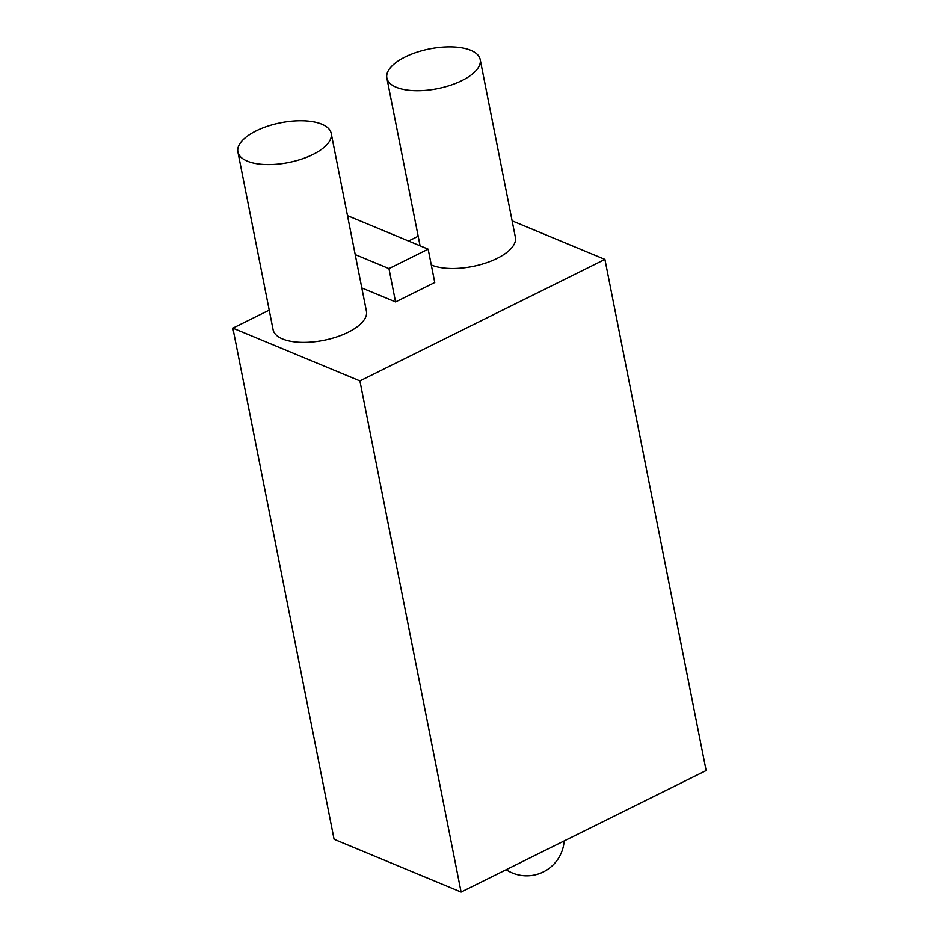 <?xml version="1.0" encoding="UTF-8"?>
<svg xmlns="http://www.w3.org/2000/svg" width="939" height="939" viewBox="0 0 939 939"><rect width="100%" height="100%" fill="white"/><g stroke="black" fill="none" stroke-linecap="round" stroke-linejoin="round"><path stroke-width="1.41" d="M512.131 220.853L604.916 259.399L706.128 770.543L461.096 892.05L334.084 839.29L232.872 328.145L359.895 380.905L604.916 259.399M359.895 380.905L461.096 892.05M269.211 310.128L232.872 328.145M418.184 236.252L408.559 241.018M347.489 215.653L428.161 249.164L434.757 282.498L395.554 301.935L388.957 268.601L355.2 254.586M361.797 287.921L395.554 301.935M331.209 133.432L366.421 311.232A47.572 20.259 168.8 0 1 336.585 336.96A47.572 20.259 168.8 0 1 282.51 338.932A47.572 20.259 168.8 0 1 273.085 329.706L237.884 151.918A47.572 20.259 -11.2 0 0 247.297 161.144A47.572 20.259 -11.2 0 0 301.384 159.172A47.572 20.259 -11.2 0 0 331.209 133.432A47.572 20.259 -11.2 0 0 321.795 124.206A47.572 20.259 -11.2 0 0 267.709 126.19A47.572 20.259 -11.2 0 0 237.884 151.918M480.193 59.556A47.572 20.259 -11.2 0 0 470.768 50.33A47.572 20.259 -11.2 0 0 416.693 52.314A47.572 20.259 -11.2 0 0 386.856 78.043A47.572 20.259 -11.2 0 0 396.281 87.268A47.572 20.259 -11.2 0 0 450.356 85.296A47.572 20.259 -11.2 0 0 480.193 59.556L515.394 237.356A47.572 20.259 168.8 0 1 485.569 263.084A47.572 20.259 168.8 0 1 431.482 265.056A47.572 20.259 168.8 0 1 431.294 264.986M428.161 249.164L388.957 268.601M420.073 245.807L386.856 78.043M506.168 869.702A37.56 37.56 0 0 0 564.163 840.945"/></g></svg>
